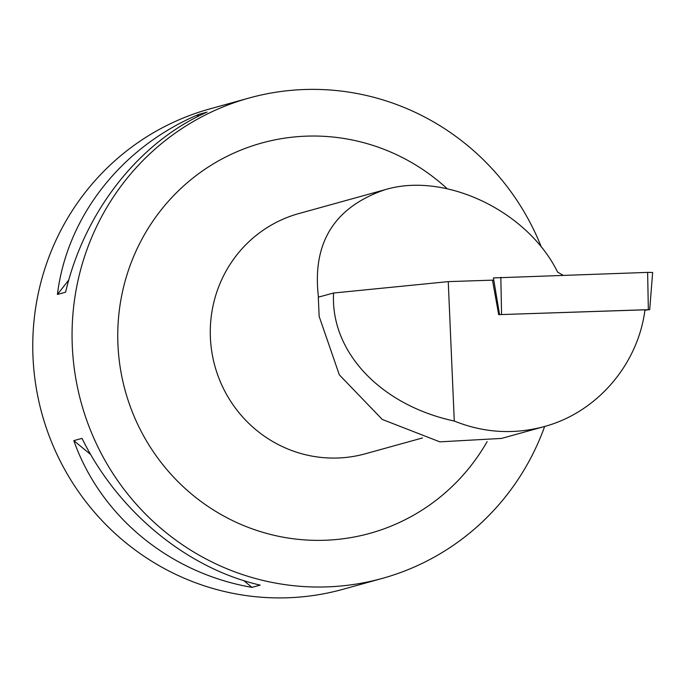 <?xml version="1.0" encoding="UTF-8"?>
<svg xmlns="http://www.w3.org/2000/svg" width="687" height="687" viewBox="0 0 687 687"><rect width="100%" height="100%" fill="white"/><g stroke="black" fill="none" stroke-linecap="round" stroke-linejoin="round"><path stroke-width="1.03" d="M499.543 314.629L493.412 277.926L647.626 272.395L652.65 272.473L649.704 309.665L644.921 310.172M500.926 314.577L649.704 309.665M454.279 421.054C483.734 432.862 513.67 434.716 544.104 426.618C596.745 412.543 638 364.763 644.981 309.768L498.702 314.655L492.485 280.15L448.25 281.627L454.279 421.054C380.546 405.167 330.232 351.787 333.599 293.014L448.25 281.627M492.485 280.15L493.807 280.279M501.158 438.443L439.835 441.853L382.273 419.448L339.326 374.844L319.146 316.363L318.304 297.162L333.599 293.014M563.005 275.221L557.646 272.172C527.633 211.021 445.142 171.578 385.115 189.672C334.226 207.122 312.01 242.94 318.45 297.119M541.416 247.217A249.252 243.25 74.5 0 0 249.218 97.992A249.252 243.25 74.5 0 0 76.695 383.44A249.252 243.25 74.5 0 0 343.509 585.745A249.252 243.25 74.5 0 0 382.264 578.411A249.252 243.25 74.5 0 0 544.645 426.472M196.817 117.013L198.895 114.368L207.088 112.101C139.075 142.046 84.458 211.553 65.6 292.181L57.416 294.448L68.794 279.97M57.416 294.448C67.017 216.388 121.625 146.881 198.895 114.368M90.701 454.554L73.81 440.642L82.002 438.375C118.121 511.66 186.89 568.304 260.141 585.109L251.957 587.376L243.756 580.627M251.957 587.376C169.44 573.138 100.68 516.495 73.81 440.642M382.264 578.411L342.968 589.3A249.252 243.25 -105.5 0 1 304.212 596.634A249.252 243.25 -105.5 0 1 34.35 374.338A249.252 243.25 -105.5 0 1 209.921 108.881L249.218 97.992M501.562 314.552L500.84 277.299M648.348 309.648L647.626 272.395M422.471 437.963L365.381 453.772A124.622 121.625 -105.5 0 1 211.072 346.291A124.622 121.625 -105.5 0 1 298.854 213.563L385.115 189.672M447.091 188.624A202.519 197.641 74.5 0 0 224.348 157.701A202.519 197.641 74.5 0 0 119.04 358.717A202.519 197.641 74.5 0 0 275.401 535.602A202.519 197.641 74.5 0 0 487.117 441.638M544.044 426.636L501.175 438.512"/></g></svg>
